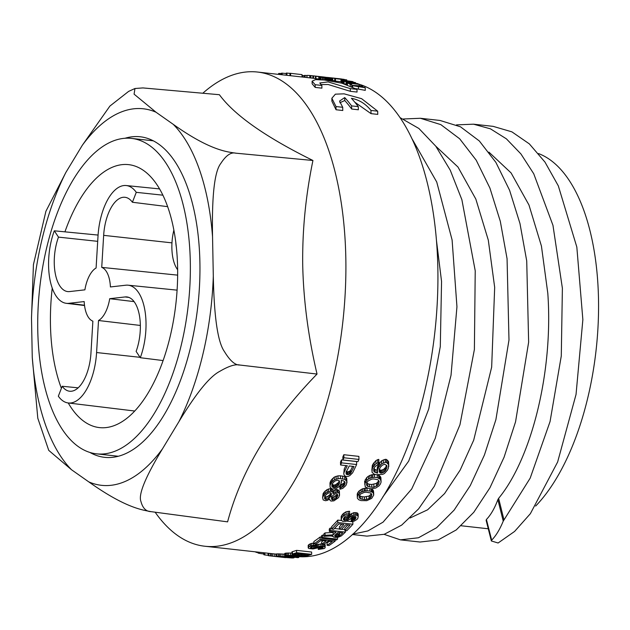 <?xml version="1.0" encoding="UTF-8"?>
<svg xmlns="http://www.w3.org/2000/svg" width="630" height="630" viewBox="0 0 630 630"><rect width="100%" height="100%" fill="white"/><g stroke="black" fill="none" stroke-linecap="round" stroke-linejoin="round"><path stroke-width="0.94" d="M436.495 240.77L441.559 281.468L440.291 346.626L428.754 408.965L408.649 461.168L382.701 497.117M371.031 113.644L370.968 110.439C365.605 103.769 359.084 99.729 351.414 98.311A240.943 113.487 96.3 0 1 358.289 106.627L351.603 105.887A240.943 113.487 96.3 0 0 344.72 97.571L339.546 101.091L342.72 107.297L335.995 106.549L331.86 98.249L335.388 94.169L344.067 93.831L361.604 98.674L377.693 111.187L377.756 114.392L371.031 113.644L354.792 102.186M350.296 88.609L328.112 81.908L319.772 82.971L321.851 85.452L321.906 88.153L315.213 87.412L312.149 83.814L312.102 81.191L315.504 79.608L324.379 80.026L341.901 83.207L356.989 89.358L357.045 92.059L350.351 91.318L350.296 88.609L356.989 89.358M320.812 84.593L328.159 84.507L350.351 91.318M312.937 160.485C265.577 137.072 234.399 115.156 219.39 94.713L142.923 87.924L134.962 88.507L134.08 94.153L156.019 112.227L173.219 124.323C210.247 150.665 227.273 151.822 235.714 153.169L312.937 160.485C305.597 196.04 302.195 231.202 302.731 265.978C303.565 301.006 308.33 337.034 317.032 374.055C271.034 421.305 241.227 470.571 227.595 521.861L151.058 511.647C142.679 510.032 125.693 508.126 88.783 481.879L71.576 469.783L48.738 450.371L37.792 418.194L32.256 357.273L31.5 317.993L33.429 264.608L45.903 211.286L65.867 172.447L82.325 145.262L109.903 106.068L128.638 91.382L134.962 88.507M235.714 153.169C230.997 151.964 226.02 155.397 220.784 163.469C214.499 171.478 211.759 195.93 212.546 236.825L213.302 276.113C214.098 317.173 217.807 342.318 224.414 351.548C229.982 360.738 235.1 365.235 239.786 365.03C235.4 363.959 228.706 366.077 219.705 371.385C209.648 376.59 196.056 393.348 178.928 421.651L162.477 448.844C145.325 477.194 138.151 494.755 140.947 501.504C142.703 508.166 146.073 511.544 151.058 511.647M326.458 77.695L328.939 78.041A240.943 113.487 96.3 0 1 329.411 78.159L328.679 78.144A240.943 113.487 96.3 0 1 329.151 78.27L330.781 78.301A240.943 113.487 96.3 0 0 330.388 78.199L324.111 77.506A240.943 113.487 96.3 0 1 324.584 77.624L320.969 77.222A240.943 113.487 96.3 0 0 320.339 77.065L321.394 77.104A240.943 113.487 96.3 0 0 320.922 76.994L318.89 76.899A240.943 113.487 96.3 0 1 319.52 77.057L326.033 77.781A240.943 113.487 96.3 0 0 325.56 77.663L326.458 77.695L326.505 80.144L328.986 80.49M326.505 80.144L325.86 80.081M318.741 76.836L318.938 79.356A238.557 112.361 96.3 0 1 319.567 79.514L321.001 79.789M330.931 78.372L330.978 80.829L329.844 80.797M335.656 78.333L333.215 78.057A240.943 113.487 96.3 0 1 333.254 78.065L332.293 77.955A240.943 113.487 96.3 0 0 332.168 77.939L328.962 77.584A240.943 113.487 96.3 0 0 328.49 77.537L328.49 77.773A240.943 113.487 96.3 0 0 325.513 77.238L324.3 77.104A240.943 113.487 96.3 0 1 325.56 77.309L315.433 76.183L315.48 78.608A238.557 112.361 96.3 0 1 315.945 78.695L318.78 79.01M306.991 77.545L306.952 75.395A240.943 113.487 96.3 0 1 309.779 75.505L310.401 75.576A240.943 113.487 96.3 0 1 310.873 75.592L312.834 75.805L312.882 78.207A238.557 112.361 96.3 0 1 313.59 78.301L315.473 78.514M356.005 88.672L365.282 90.366L365.227 87.728A240.943 113.487 96.3 0 0 364.754 87.428L359.139 86.294L362.691 86.2L362.707 87.011M351.721 86.082L352.162 86.129M344.752 83.987L346.091 84.136M340.925 80.16L341.074 80.27A240.943 113.487 96.3 0 1 341.712 80.49L353.044 81.75A240.943 113.487 96.3 0 0 352.414 81.53L341.09 80.112L341.129 82.758A238.557 112.361 96.3 0 1 341.759 82.987L343.641 83.412M332.262 78.033A240.943 113.487 96.3 0 1 332.727 78.112L342.618 79.207L334.695 78.49A240.943 113.487 96.3 0 1 335.404 78.648L346.744 79.908A240.943 113.487 96.3 0 0 346.272 79.805L336.625 78.734L344.303 79.412A240.943 113.487 96.3 0 0 343.594 79.293L332.262 78.033L332.301 80.451A238.557 112.361 96.3 0 1 332.774 80.538L334.743 80.758M334.695 78.49L334.743 80.931A238.557 112.361 96.3 0 1 335.451 81.097L340.956 81.711M332.301 80.412L331.679 80.349A238.557 112.361 96.3 0 0 331.207 80.278L331.159 77.86A240.943 113.487 96.3 0 1 331.632 77.931L331.679 80.349M339.877 102.745L344.775 100.516A238.557 112.361 96.3 0 1 351.658 109.029L358.352 109.77L358.289 106.627M331.86 98.249L331.916 101.249L336.058 109.754L342.783 110.502L342.72 107.297M355.659 83.317A238.557 112.361 96.3 0 1 356.218 83.451M358.1 83.947A238.557 112.361 96.3 0 1 358.73 84.121A240.943 113.487 96.3 0 1 359.21 84.357L359.242 86.003M358.738 84.129A238.557 112.361 96.3 0 1 437.842 267.97A238.557 112.361 96.3 0 1 303.014 556.786M276.389 554.156L204.805 546.234A238.557 112.361 96.3 0 0 345.815 257.741A238.557 112.361 -83.7 0 0 257.512 72.04A238.557 112.361 -83.7 0 0 202.813 93.24M302.597 556.786A238.557 112.361 96.3 0 1 298.699 556.636M204.805 546.234A238.557 112.361 96.3 0 1 155.137 512.19M373.692 468.303L375.118 469.555L377.275 470.153M377.748 462.696L377.693 459.656L378.819 459.388L378.874 462.428L375.968 463.648L373.023 467.113A240.943 113.487 96.3 0 1 372.354 468.523L371.968 472.114L374.015 474.122L376.094 474.705L382.678 474.374L384.465 473.5L387.411 470.193A240.943 113.487 96.3 0 0 388.245 468.429L388.631 464.672L386.576 462.507L385.3 462.365L385.237 459.309L381.52 460.861L378.575 464.381A238.557 112.361 96.3 0 1 377.748 466.168L377.228 467.964L377.567 473.091L376.929 473.02L376.874 470.114M385.237 459.309L386.521 459.451L388.576 461.648L388.757 466.602M377.693 459.656L375.913 460.632L372.968 464.137A238.557 112.361 96.3 0 1 372.298 465.562L371.842 470.295M377.268 474.768L379.496 475.713L380.898 477.587L381.079 482.108L380.394 484.021L379.071 485.824L375.803 488.014L371.291 488.77L368.4 488.447L365.227 486.84L364.597 481.446L366.605 477.697L368.4 476.201L371.48 474.823L375.716 474.595M370.983 488.73L373.062 489.959L373.645 492.44L373.692 495.117L371.676 498.385L366.786 500.669L361.006 500.582L358.777 499.779L357.375 498.22L357.21 494.133L357.895 492.463L359.226 490.833L362.494 488.778L367.329 488.092M355.194 516.505A238.557 112.361 96.3 0 1 354.824 516.962L352.202 518.017A238.557 112.361 96.3 0 1 351.186 519.23L351.233 521.687A240.943 113.487 96.3 0 0 352.249 520.482L352.202 518.017M351.233 521.687L354.154 521.136L356.966 519.443A240.943 113.487 96.3 0 0 357.808 518.403L358.202 516.6L357.596 515.592L356.486 515.23L353.753 515.167L349.477 517.474A240.943 113.487 96.3 0 1 348.461 518.726L345.012 520.341L343.429 519.719L343.657 518.191A240.943 113.487 96.3 0 0 345.012 516.521L348.611 515.064A240.943 113.487 96.3 0 0 349.626 513.757L349.579 511.245L346.02 511.804L343.043 513.82A238.557 112.361 96.3 0 1 341.688 515.505L341.161 516.568L341.169 519.908L342.712 521.388L345.941 521.309L350.382 518.939A240.943 113.487 96.3 0 0 351.398 517.687L353.383 516.529L355.147 516.49L355.942 516.813L355.887 518.191A240.943 113.487 96.3 0 1 354.871 519.435L352.249 520.482M344.051 520.23L344.004 517.773L346.264 517.577L348.414 516.253A238.557 112.361 96.3 0 0 349.43 514.994L353.706 512.663L356.438 512.726L357.549 513.088L358.155 514.104L358.202 516.6M352.894 524.223L337.83 522.546L337.782 520.104A238.557 112.361 96.3 0 1 331.663 526.664L331.711 529.066L333.632 529.287A240.943 113.487 96.3 0 0 338.735 523.9L343.862 524.475A240.943 113.487 96.3 0 1 339.444 529.168L341.365 529.381A240.943 113.487 96.3 0 0 345.783 524.688L349.949 525.152A240.943 113.487 96.3 0 1 344.846 530.531L346.768 530.744A240.943 113.487 96.3 0 0 352.894 524.223L352.847 521.782L351.666 521.648M337.782 520.104L341.562 520.53M346.618 521.089L351.233 521.601M347.886 524.916A238.557 112.361 96.3 0 1 344.807 528.129L344.846 530.531M341.799 524.239A238.557 112.361 96.3 0 1 339.397 526.759L339.444 529.168M323.875 536.319L332.774 535.815L333.506 537.067L335.577 537.461L338.507 537.122L341.318 535.917A240.943 113.487 96.3 0 0 345.413 532.09L330.348 530.413L330.301 528.019A238.557 112.361 96.3 0 1 329.285 529.011L329.332 531.405L336.058 532.153A240.943 113.487 96.3 0 1 333.16 534.838L333.113 532.46L325.025 532.925A238.557 112.361 96.3 0 1 323.828 533.964L323.875 536.319A240.943 113.487 96.3 0 0 325.064 535.295L325.025 532.925M330.301 528.019L331.695 528.176M334.428 528.483L339.436 529.035M341.476 529.263L344.83 529.641M333.743 531.893A238.557 112.361 96.3 0 1 333.113 532.46M337.562 539.138L322.505 537.461L322.466 535.106A238.557 112.361 96.3 0 1 321.434 535.949L321.481 538.296L336.538 539.973A240.943 113.487 96.3 0 0 337.562 539.138L337.53 537.288M322.466 535.106L323.851 535.264M330.191 535.965L332.734 536.248M335.176 541.052L320.119 539.382L320.072 537.036A238.557 112.361 96.3 0 1 313.913 541.493L313.953 543.824L315.882 544.037A240.943 113.487 96.3 0 0 321.009 540.383L326.135 540.949A240.943 113.487 96.3 0 1 321.686 544.147L323.615 544.359A240.943 113.487 96.3 0 0 328.065 541.162L332.223 541.627A240.943 113.487 96.3 0 1 327.096 545.281L329.017 545.501A240.943 113.487 96.3 0 0 335.176 541.052L335.152 539.816M320.072 537.036L321.457 537.185M329.419 541.32A238.557 112.361 96.3 0 1 327.049 542.95L327.096 545.281M323.332 540.642A238.557 112.361 96.3 0 1 321.647 541.816L321.686 544.147M313.937 542.91L310.141 543.879A238.557 112.361 96.3 0 1 308.771 544.682L308.188 545.659L308.227 547.974L308.826 548.494L312.992 548.951L317.465 547.966A240.943 113.487 96.3 0 0 318.496 547.368L322.253 546.934L323.048 547.147L322.977 547.872A240.943 113.487 96.3 0 1 321.946 548.47L319.315 548.872L319.284 547.116M322.276 543.855L316.528 544.832M323.56 543.997L325.269 544.824L324.899 548.084A240.943 113.487 96.3 0 1 324.041 548.58L318.284 549.431L318.252 547.509M298.927 555.321L302.896 555.951L307.527 555.684A240.943 113.487 96.3 0 0 311.661 554.353L296.604 552.683L296.565 550.36A238.557 112.361 96.3 0 1 292.422 551.683L291.879 551.959L292.194 554.573L298.919 555.195M296.565 550.36L311.622 552.038L311.661 554.353M292.147 553.022L286.036 553.124A238.557 112.361 96.3 0 1 285.343 553.242L284.744 553.565L284.791 555.912L285.382 556.14L297.675 557.629A240.943 113.487 96.3 0 0 298.714 557.503L298.691 556.353M284.76 554.156L278.413 553.888A238.557 112.361 96.3 0 1 276.853 553.912L276.255 553.998L276.302 556.377L278.318 556.668A240.943 113.487 96.3 0 0 279.358 556.699L279.35 556.495M343.838 454.71A238.557 112.361 96.3 0 1 342.838 456.955L342.893 459.979L357.958 461.648A240.943 113.487 96.3 0 0 358.95 459.435L358.895 456.388L343.838 454.71L343.893 457.766L358.95 459.435M345.901 465.578A238.557 112.361 96.3 0 1 344.232 468.988L343.775 473.555L344.067 474.957L345.642 476.493L348.051 476.422L349.831 475.603L352.619 472.799A240.943 113.487 96.3 0 0 356.619 464.538L356.564 461.554L341.507 459.884A238.557 112.361 96.3 0 1 340.507 462.026L340.562 464.987L347.295 465.735A240.943 113.487 96.3 0 1 344.287 471.87L343.775 473.555M341.491 482.289L341.216 480.32L343.618 480.91L345.035 482.037L344.988 483.958A240.943 113.487 96.3 0 1 343.98 485.73L340.72 487.841A240.943 113.487 96.3 0 1 339.877 489.266L342.791 488.376L345.752 485.62A240.943 113.487 96.3 0 0 346.421 484.431L346.815 481.265L344.775 479.398L340.452 478.595L340.405 475.792L337.987 475.855L334.27 477.091L331.309 480.005A238.557 112.361 96.3 0 1 330.474 481.501L329.955 483.005L330.128 487.273L332.175 489.014L335.711 488.801L338.979 486.73L340.137 485.305A240.943 113.487 96.3 0 0 340.98 483.824L341.46 480.344M340.405 475.792L344.72 476.603L345.988 477.406L346.768 478.485L346.941 482.895M344.689 481.643A238.557 112.361 96.3 0 1 343.933 482.997L340.665 485.131A238.557 112.361 96.3 0 1 339.822 486.565L339.877 489.266M330.506 491.195L330.459 488.526L332.679 489.368L333.018 493.227L332.734 492.03L330.506 491.195L327.104 492.282L324.135 494.81A240.943 113.487 96.3 0 1 323.127 496.377L322.607 497.692L323.174 499.929L325.403 500.708L327.34 500.393L329.64 499.023L330.073 500.425L331.018 501.063L333.924 500.85L338.357 497.787A240.943 113.487 96.3 0 0 339.027 496.747L339.428 493.936L338.971 493.014L336.743 492.188L336.696 489.518L332.955 491.148M336.696 489.518L338.924 490.353L339.381 491.282L339.546 495.385M330.459 488.526L327.049 489.62L324.088 492.172A238.557 112.361 96.3 0 1 323.08 493.755L322.607 497.692M239.786 365.03L317.032 374.055M124.882 138.301A161.264 75.954 96.3 0 1 140.214 136.773A161.264 75.954 96.3 0 1 199.608 283.752A161.264 75.954 96.3 0 1 125.409 453.742A161.264 75.954 96.3 0 1 104.588 457.325A161.264 75.954 96.3 0 1 89.964 452.474M37.769 330.317A158.689 74.742 -83.7 0 0 96.508 453.836A158.689 74.742 -83.7 0 0 190.307 261.93A158.689 74.742 -83.7 0 0 131.568 138.403A158.689 74.742 -83.7 0 0 37.769 330.317M68.237 402.972A132.292 62.307 -83.7 0 0 99.713 427.628A132.292 62.307 -83.7 0 0 116.503 424.659A132.292 62.307 -83.7 0 0 177.353 285.516A132.292 62.307 -83.7 0 0 128.937 164.674A132.292 62.307 -83.7 0 0 111.565 167.588A132.292 62.307 -83.7 0 0 64.937 231.84M52.227 288.17A132.292 62.307 -83.7 0 0 61.393 388.332M177.644 269.766A33.398 15.734 96.3 0 1 177.014 268.86A33.398 15.734 96.3 0 1 173.888 230.076M175.786 242.07A20.042 9.442 -83.7 0 0 176.392 247.346M134.111 301.62L109.707 298.691L125.087 296.95A36.319 17.104 96.3 0 1 127 296.95A36.319 17.104 96.3 0 1 136.127 351.398L140.301 357.714A48.132 22.672 -83.7 0 0 128.118 285.193A48.132 22.672 -83.7 0 0 125.795 285.209L110.415 286.949A27.381 12.891 -83.7 0 0 101.729 267.38L103.659 235.352A36.319 17.104 96.3 0 1 125.087 197.3A36.319 17.104 96.3 0 1 132.41 202.254L136.269 192.331A48.132 22.672 -83.7 0 0 126.205 185.543A48.132 22.672 -83.7 0 0 98.02 235.99L96.091 268.018A27.381 12.891 -83.7 0 0 84.9 289.839L69.52 291.58A36.319 17.104 96.3 0 1 67.764 291.588A36.319 17.104 96.3 0 1 58.48 237.124L54.306 230.808A48.132 22.672 -83.7 0 0 66.276 303.314A48.132 22.672 -83.7 0 0 68.812 303.321L84.192 301.573A27.381 12.891 -83.7 0 0 92.878 321.15L90.948 353.178A36.319 17.104 96.3 0 1 69.678 391.238A36.319 17.104 96.3 0 1 62.197 386.269L58.338 396.191A48.132 22.672 -83.7 0 0 68.19 402.964A48.132 22.672 -83.7 0 0 96.587 352.54L98.516 320.512A27.381 12.891 -83.7 0 0 109.707 298.691M140.364 325.45L98.516 320.512M78.128 387.828L62.197 386.269M98.083 235.069L54.306 230.808M97.697 241.337L58.48 237.124M162.942 195.19L136.269 192.331M167.682 206.648L132.41 202.254M177.652 275.137L101.729 267.38M163.076 360.565L140.301 357.714M385.3 462.365L381.583 463.893L378.638 467.358A240.943 113.487 96.3 0 1 377.803 469.122L377.291 470.901M378.874 462.428A240.943 113.487 96.3 0 1 378.047 464.263L374.787 466.932A240.943 113.487 96.3 0 1 373.787 469.051L373.748 471.232L376.929 473.02M381.26 473.146L383.686 472.335L385.647 470.366A240.943 113.487 96.3 0 0 386.812 467.893L386.851 465.625L384.788 464.247L382.363 465.129L380.402 467.184A240.943 113.487 96.3 0 1 379.236 469.649L379.197 471.838L381.26 473.146L381.205 470.232L383.623 469.405L385.591 467.413A238.557 112.361 96.3 0 0 386.584 465.279M373.748 471.232L373.716 469.484M374.377 472.02L374.322 469.106M375.173 472.469L375.118 469.555M377.803 469.122L377.748 466.168M378.638 467.358L378.575 464.381M379.788 465.601L379.732 462.601M381.583 463.893L381.52 460.861M383.363 462.932L383.308 459.884M386.576 462.507L386.521 459.451M387.852 463.428L387.789 460.388M388.631 464.672L388.576 461.648M372.354 468.523L372.298 465.562M373.023 467.113L372.968 464.137M374.173 465.357L374.118 462.365M375.968 463.648L375.913 460.632M380.622 473.075L380.559 470.161L381.205 470.232M379.827 472.626L379.772 469.704L380.559 470.161M379.142 468.909L379.772 469.704M379.197 471.838L379.166 470.09M386.812 467.893L386.765 465.515M385.647 470.366L385.591 467.413M384.828 471.374L384.765 468.437M383.686 472.335L383.623 469.405M382.386 472.909L382.331 469.996M374.377 474.445L374.433 477.304L377.315 477.627L377.268 474.831M374.433 477.304L371.535 477.674L368.455 479.028L366.66 480.509L364.652 484.218M377.315 477.627L380.496 479.351L381.079 482.108M371.81 487.25L367.81 486.494L366.558 485.076L366.936 482.525L368.093 480.997L371.826 479.068L373.921 478.958L377.913 479.745L379.173 481.233L378.795 483.84L377.63 485.336L373.897 487.171L371.81 487.25L371.755 484.502L376.433 483.415L378.811 480.808M378.756 478.131L378.701 475.272M379.543 478.564L379.496 475.713M380.496 479.351L380.441 476.508M380.953 480.422L380.898 477.587M365.337 482.344L365.282 479.548M366.66 480.509L366.605 477.697M368.455 479.028L368.4 476.201M369.92 478.178L369.865 475.335M371.535 477.674L371.48 474.823M372.669 477.453L372.613 474.603M378.795 483.84L378.74 481.044M377.63 485.336L377.583 482.564M376.488 486.179L376.433 483.415M373.897 487.171L373.842 484.415M369.566 487.006L369.511 484.249L371.755 484.502M367.81 486.494L367.755 483.738L369.511 484.249M366.502 482.312L367.755 483.738M366.558 485.076L366.534 483.753M367.007 488.053L367.062 490.77L369.944 491.085L369.897 488.612M367.062 490.77L364.164 491.053L361.077 492.219L359.281 493.51L357.257 496.786M369.944 491.085L373.118 492.66L373.692 495.117M364.408 499.566L360.415 498.842L359.163 497.566L359.549 495.306L360.714 493.967L364.455 492.298L366.542 492.227L370.542 492.975L371.787 494.306L371.401 496.621L370.243 497.936L366.502 499.519L364.408 499.566L364.361 496.936L369.046 496.03L371.385 493.881M371.377 491.55L371.33 488.841M372.173 491.943L372.117 489.242M373.118 492.66L373.062 489.959M373.574 493.613L373.519 490.92M357.95 495.125L357.895 492.463M359.281 493.51L359.226 490.833M361.077 492.219L361.029 489.534M362.541 491.479L362.494 488.778M364.164 491.053L364.108 488.352M365.29 490.88L365.243 488.171M371.401 496.621L371.353 493.959M370.243 497.936L370.196 495.29M369.093 498.669L369.046 496.03M366.502 499.519L366.447 496.881M362.171 499.314L362.116 496.684L364.361 496.936M360.415 498.842L360.36 496.204L362.116 496.684M359.116 494.92L360.36 496.204M359.163 497.566L359.139 496.393M349.626 513.757L346.067 514.308L343.09 516.309A240.943 113.487 96.3 0 1 341.736 517.978L341.169 519.908M353.06 520.348L353.013 517.884M354.044 520.018L353.997 517.545M354.871 519.435L354.824 516.962M355.887 518.191L355.863 516.781M341.208 519.033L341.161 516.568M341.736 517.978L341.688 515.505M343.09 516.309L343.043 513.82M344.256 515.277L344.208 512.788M346.067 514.308L346.02 511.804M348.177 513.828L348.13 511.324M343.429 519.719L343.413 518.774M345.012 520.341L344.964 517.876M346.311 520.041L346.264 517.577M347.461 519.506L347.413 517.041M348.461 518.726L348.414 516.253M349.477 517.474L349.43 514.994M350.477 516.671L350.43 514.182M351.792 515.883L351.745 513.387M353.753 515.167L353.706 512.663M355.202 515.088L355.155 512.584M356.486 515.23L356.438 512.726M357.596 515.592L357.549 513.088M337.83 522.546A240.943 113.487 96.3 0 1 331.711 529.066M333.16 534.838L325.064 535.295M330.348 530.413A240.943 113.487 96.3 0 1 329.332 531.405M336.601 536.579L334.853 536.217L334.743 535.35A240.943 113.487 96.3 0 0 337.979 532.366L342.783 532.901A240.943 113.487 96.3 0 1 339.546 535.886L336.601 536.579L336.554 534.208L339.499 533.515A238.557 112.361 96.3 0 0 340.468 532.641M345.413 532.09L345.382 530.586M332.734 536.484L332.727 535.815M339.546 535.886L339.499 533.515M338.712 536.303L338.672 533.933M337.735 536.532L337.688 534.169M336.066 534.153L336.554 534.208M335.64 536.469L335.601 534.579M334.853 536.217L334.829 535.272M322.505 537.461A240.943 113.487 96.3 0 1 321.481 538.296M320.119 539.382A240.943 113.487 96.3 0 1 313.953 543.824M319.315 548.872A240.943 113.487 96.3 0 1 318.284 549.431M308.227 547.974L308.81 547.005A240.943 113.487 96.3 0 0 310.188 546.202L313.181 545.297L316.748 545.178A240.943 113.487 96.3 0 1 315.724 545.832L312.11 546.415A240.943 113.487 96.3 0 1 310.732 547.218L310.495 548.005L312.07 548.407L315.543 547.753A240.943 113.487 96.3 0 0 316.567 547.155L320.875 546.147L323.607 546.328L325.308 547.147M320.127 548.848L320.095 546.942M321.111 548.722L321.079 546.856M321.946 548.47L321.922 546.895M322.977 547.872L322.962 547.123M308.275 547.525L308.227 545.21M308.81 547.005L308.771 544.682M310.188 546.202L310.141 543.879M311.362 545.722L311.322 543.399M313.181 545.297L313.134 542.966M315.299 545.147L315.276 543.973M316.748 545.178L316.717 543.47M310.495 548.005L310.488 547.509M311.11 548.297L311.086 547.013M312.07 548.407L312.039 546.462M313.378 548.32L313.338 546.005M314.535 548.108L314.488 545.848M315.543 547.753L315.504 545.832M316.567 547.155L316.536 545.32M317.575 546.785L317.536 544.454M318.906 546.438L318.859 544.107M320.875 546.147L320.827 543.824M322.324 546.186L322.284 544.218M323.607 546.328L323.568 544.359M324.718 546.58L324.67 544.249M296.604 552.683A240.943 113.487 96.3 0 1 292.47 554.006L291.926 554.282M302.471 555.589L300.943 555.022A240.943 113.487 96.3 0 0 304.219 554.006L308.708 554.502A240.943 113.487 96.3 0 1 305.432 555.518L302.471 555.589L302.455 554.573M296.068 554.872L299.022 554.802A240.943 113.487 96.3 0 0 302.298 553.786L297.494 553.258A240.943 113.487 96.3 0 1 294.218 554.274L296.068 554.872L296.045 553.731M292.47 554.006L292.422 551.683M305.432 555.518L305.408 554.132M304.597 555.628L304.566 554.038M303.605 555.644L303.581 554.219M301.833 555.518L301.817 554.77M295.108 554.77L295.092 554.022M299.022 554.802L298.998 553.423M298.187 554.912L298.155 553.329M297.202 554.935L297.171 553.361M284.791 555.912L285.39 555.581A240.943 113.487 96.3 0 0 286.075 555.463L292.194 555.353L303.904 556.597A240.943 113.487 96.3 0 1 302.865 556.818L288.005 555.684A240.943 113.487 96.3 0 1 287.311 555.794L298.714 557.503M284.839 555.747L284.799 553.4M285.39 555.581L285.343 553.242M286.075 555.463L286.036 553.124M287.264 555.345L287.217 553.014M288.595 555.282L288.548 552.951M290.572 555.282L290.524 552.951M292.194 555.353L292.178 554.558M293.966 555.495L293.958 555.022M303.904 556.597L303.888 555.959M287.674 556.235L287.666 555.739M288.784 556.4L288.768 555.613M276.302 556.377L276.901 556.282A240.943 113.487 96.3 0 0 278.46 556.251L291.162 557.188L293.517 557.928A240.943 113.487 96.3 0 1 291.958 557.959L285.681 557.487A240.943 113.487 96.3 0 0 286.729 557.519L290.036 557.739A240.943 113.487 96.3 0 0 291.595 557.715L280.382 556.463A240.943 113.487 96.3 0 1 278.822 556.495L279.358 556.699M276.349 556.314L276.31 553.935M276.901 556.282L276.853 553.912M278.46 556.251L278.413 553.888M279.649 556.251L279.602 553.888M280.98 556.282L280.933 553.92M282.957 556.377L282.909 554.022M284.587 556.495L284.539 554.14M294.115 557.747L294.108 557.227M285.681 557.487L285.673 556.77M286.729 557.519L286.713 556.888M287.863 557.629L287.847 557.014M289.02 557.707L289.012 557.148M290.036 557.739L290.028 557.259M283.815 557.416L272.223 556.125M283.437 557.369L283.437 557.377A240.943 113.487 96.3 0 1 282.531 557.259M271.443 553.644L271.491 556.046L270.301 555.912L285.358 557.589M270.254 553.51L270.301 555.912A240.943 113.487 96.3 0 1 268.734 555.707L268.128 555.558L268.089 553.266M268.183 555.605L268.144 553.274M268.734 555.707L268.687 553.337M272.829 556.18L272.782 553.786M274.806 556.385L274.759 553.983M283.012 557.274L283.004 556.55M284.445 557.44L284.429 556.652M285.374 557.558L285.358 556.739M263.82 552.793L263.86 554.747A240.943 113.487 96.3 0 0 264.907 554.991L268.128 555.266M263.852 554.085A240.943 113.487 96.3 0 1 263.521 553.983L258.977 553.313A240.943 113.487 96.3 0 1 257.93 552.943L257.914 552.14M258.977 553.313L258.954 552.25M263.521 553.983L263.498 552.762M264.907 554.991L264.868 552.912M257.922 552.565L256.528 552.415A240.943 113.487 96.3 0 1 255.481 551.982L255.481 551.864M256.528 552.415L256.52 551.982M343.893 457.766A240.943 113.487 96.3 0 1 342.893 459.979M340.562 464.987A240.943 113.487 96.3 0 0 341.562 462.869L356.619 464.538M347.925 474.705L346.169 474.162L346.043 472.413A240.943 113.487 96.3 0 0 349.217 465.948L354.021 466.483A240.943 113.487 96.3 0 1 350.847 472.949L350.028 473.902L347.925 474.705L347.87 471.846L349.973 471.035L350.792 470.074A238.557 112.361 96.3 0 0 352.635 466.326M344.287 471.87L344.232 468.988M341.562 462.869L341.507 459.884M350.847 472.949L350.792 470.074M350.028 473.902L349.973 471.035M349.051 474.484L348.996 471.626M346.965 474.595L346.909 471.744L347.87 471.846M346.114 471.303L346.909 471.744M346.169 474.162L346.13 472.24M340.452 478.595L338.042 478.65L334.325 479.879L331.364 482.761A240.943 113.487 96.3 0 1 330.529 484.234L330.01 485.73M335.42 487.557L338.365 485.423A240.943 113.487 96.3 0 0 339.546 483.352L339.279 480.753L337.53 480.233L335.105 480.934L333.136 482.635A240.943 113.487 96.3 0 1 331.963 484.706L331.916 486.557L334.294 487.738L334.239 485.029L335.373 484.848L335.42 487.557L334.294 487.738M330.529 484.234L330.474 481.501M331.364 482.761L331.309 480.005M332.522 481.296L332.475 478.524M334.325 479.879L334.27 477.091M336.105 479.099L336.058 476.304M338.042 478.65L337.987 475.855M342.696 478.839L342.641 476.036M344.775 479.398L344.72 476.603M346.043 480.202L345.988 477.406M346.815 481.265L346.768 478.485M340.72 487.841L340.665 485.131M342.011 487.368L341.964 484.651M343.161 486.573L343.106 483.848M343.98 485.73L343.933 482.997M344.988 483.958L344.949 481.942M333.333 487.628L333.278 484.919L334.239 485.029M332.538 487.234L332.49 484.525L333.278 484.919M331.86 483.84L332.49 484.525M331.916 486.557L331.884 485.076M339.546 483.352L339.499 481.241M339.334 480.871A238.557 112.361 96.3 0 1 338.318 482.69L335.373 484.848M338.365 485.423L338.318 482.69M337.546 486.258L337.491 483.533M336.396 487.053L336.349 484.336M333.018 493.227L333.002 493.802L333.664 493.298L333.609 490.644M336.743 492.188L333.664 493.298M326.245 499.464L328.033 498.842L330.341 496.897A240.943 113.487 96.3 0 0 331.018 495.857L331.404 493.621L330.624 492.668L327.876 493.227L325.568 495.251A240.943 113.487 96.3 0 1 324.899 496.29L324.513 498.456L326.245 499.464L326.198 496.865L327.986 496.243L330.293 494.274A238.557 112.361 96.3 0 0 330.97 493.227L331.002 493.125M335.759 498.606L332.821 499.921L332.774 497.322L336.704 494.991L336.751 497.613L335.759 498.606L335.711 495.999M336.751 497.613A240.943 113.487 96.3 0 0 337.428 496.566L337.782 495.471L336.869 493.652L334.932 494.014L332.301 495.999A240.943 113.487 96.3 0 1 331.624 497.038L331.561 499.236L332.821 499.921M335.128 492.589L335.081 489.927M337.711 492.29L337.656 489.62M338.971 493.014L338.924 490.353M339.428 493.936L339.381 491.282M329.616 499.566L329.608 499.039M323.127 496.377L323.08 493.755M324.135 494.81L324.088 492.172M325.3 493.518L325.245 490.872M327.104 492.282L327.049 489.62M328.569 491.565L328.514 488.904M331.467 491.305L331.419 488.636M332.734 492.03L332.679 489.368M331.372 494.763L331.349 493.558M331.018 495.857L330.97 493.227M330.341 496.897L330.293 494.274M329.348 497.897L329.301 495.282M328.033 498.842L327.986 496.243M325.285 499.354L325.238 496.755L326.198 496.865M324.458 495.849L325.238 496.755M334.12 499.519L334.073 496.92M332.183 499.85L332.136 497.251L332.774 497.322M331.506 496.637L332.136 497.251M331.561 499.236L331.522 497.353M337.428 496.566L337.381 494.188M337.278 494.085A238.557 112.361 96.3 0 1 336.704 494.991M312.102 81.191L315.157 84.704L315.213 87.412M315.157 84.704L321.851 85.452M370.968 110.439L377.693 111.187M351.603 105.887L351.658 109.029M344.72 97.571L344.775 100.516M335.995 106.549L336.058 109.754M326.442 77.388A240.943 113.487 96.3 0 1 327.86 77.482L328.49 77.553M337.601 78.545L341.082 78.931A240.943 113.487 96.3 0 1 341.712 79.01L341.712 79.081M332.293 77.955A240.943 113.487 96.3 0 1 333.735 78.136L331.159 77.86M341.712 79.01L331.632 77.931M333.254 78.065A240.943 113.487 96.3 0 1 334.625 78.23L333.215 78.057M332.727 78.112L332.774 80.538M346.744 79.908L346.752 80.624M335.404 78.648L335.451 81.097M342.696 80.325L350.965 81.364A240.943 113.487 96.3 0 1 351.595 81.585L343.153 80.648A240.943 113.487 96.3 0 0 342.523 80.427L342.696 80.49M353.202 81.861L353.209 82.27M343.145 80.829L343.192 83.333M342.342 80.656L342.389 83.16M341.712 80.49L341.759 82.987M341.074 80.27L341.129 82.758M344.145 80.435L344.153 80.876M347.768 80.837L347.776 81.364M348.807 80.971L348.823 81.483M349.689 81.097L349.697 81.577M350.414 81.231L350.422 81.648M344.075 81.396L353.966 82.491L346.051 82.239A240.943 113.487 96.3 0 1 346.76 82.561L358.1 83.822A240.943 113.487 96.3 0 0 357.627 83.609L347.981 82.538L355.651 82.751A240.943 113.487 96.3 0 0 354.942 82.459L343.602 81.199A240.943 113.487 96.3 0 1 344.075 81.396L344.122 83.806M343.602 81.199L343.649 83.672M355.651 82.751L355.666 83.388M346.76 82.561L346.799 84.617M346.051 82.239L346.091 84.388M358.73 84.121L347.398 82.861L347.437 84.822M347.398 82.861A240.943 113.487 96.3 0 1 350.248 84.325L351.69 84.483L351.729 86.444M359.21 84.357L349.319 83.254A240.943 113.487 96.3 0 1 351.69 84.483M350.248 84.325L350.272 85.845M365.227 87.728L352.619 85.688A240.943 113.487 96.3 0 0 352.146 85.404L362.218 85.932A240.943 113.487 96.3 0 1 362.691 86.2M358.407 86.326L358.462 88.948M352.619 85.688L352.642 86.853M352.146 85.404L352.17 86.641M302.03 75.553A240.943 113.487 96.3 0 1 302.565 75.513L304.014 75.679L304.046 77.214M304.022 76.143L304.463 76.191M302.565 75.513L302.597 77.057M304.479 77.262L304.447 75.419A240.943 113.487 96.3 0 1 305.07 75.403L305.109 77.332M305.07 75.403L306.96 75.592M309.779 75.505L309.818 77.86M310.873 75.592L310.921 77.978M321.788 76.797L312.834 75.797A240.943 113.487 96.3 0 1 313.543 75.891L324.883 77.167M318.268 76.395L324.411 77.088A240.943 113.487 96.3 0 1 324.883 77.151M310.401 75.553L310.448 77.931M313.543 75.891L313.59 78.301M315.433 76.183A240.943 113.487 96.3 0 1 315.906 76.269L326.033 77.395A240.943 113.487 96.3 0 1 327.293 77.64L328.498 77.892M315.906 76.269L315.945 78.695M328.679 78.144L328.726 80.593M329.151 78.27L329.199 80.656M328.458 77.955L328.506 80.404M327.742 77.844L327.789 80.293M326.939 77.75L326.986 80.199M326.19 77.86L326.23 80.246M326.017 77.884L326.064 80.223M325.371 77.868L325.411 80.144M324.56 77.805L324.607 80.049M323.355 77.671L323.403 79.923M322.237 77.514L322.276 79.813M320.954 77.325L321.001 79.711M320.158 77.191L320.205 79.648M319.52 77.057L319.567 79.514M318.89 76.899L318.938 79.356M330.522 78.372L330.569 80.837M329.797 78.333L329.844 80.758M278.31 74.356L278.665 73.474L282.145 73.505M280.98 73.45L281.004 74.655M279.594 73.426L279.618 74.497M278.665 73.474L278.688 74.395M281.508 74.71L281.484 73.206A240.943 113.487 96.3 0 1 282.13 73.159L282.161 74.781M282.13 73.159L286.256 73.584M289.989 75.655L289.942 73.261A240.943 113.487 96.3 0 1 290.587 73.324L302.014 74.624L302.053 76.994M286.288 75.246L286.248 73.072A240.943 113.487 96.3 0 1 286.902 73.088L290.69 73.466M290.587 73.324L290.635 75.726M286.902 73.088L286.941 75.317M435.802 146.223L457.963 167.021L475.831 199.072L488.305 240.14L494.676 287.367L491.66 367.172L473.689 440.173L460.207 470.012L444.583 493.566L427.597 509.804L410.099 517.994M488.927 152.129L511.087 172.927L528.956 204.978L541.43 246.046L547.801 293.273C553.423 371.464 531.555 458.483 498.621 498.338L503.992 519.923L530.184 478.138L550.069 421.533L561.283 355.981L562.385 288.249L552.967 225.343L533.736 173.762L520.931 153.948L506.394 138.844L490.455 128.835L473.5 124.181L456.482 124.89M384.087 534.342L400.412 539.847L418.43 537.776L436.59 527.735L454.128 510.103L470.295 485.549L484.423 455.01L495.897 419.651L508.985 340.019L507.063 258.717L500.315 221.335L489.919 188.071L476.209 160.193L459.656 138.773L440.827 124.622L420.375 118.275L403.358 118.991M352.753 534.161L367.904 530.925L383.072 522.136L411.697 488.998L435.283 438.252L451.025 375.275L456.947 306.755L452.104 239.983L436.74 182.031L412.185 139.057M491.676 540.154L491.369 540.965L486.116 520.301L486.423 519.474L491.676 540.154C496.03 535.689 499.881 529.342 503.236 521.112L503.992 519.923M491.369 540.965L498.102 542.997L514.584 531.444L530.365 513.686L557.637 461.995L576.04 394.459L582.86 319.654L576.828 247.062L558.33 185.889L544.974 162.091L529.342 143.884L511.899 131.851L493.164 126.362L473.5 124.181M400.412 539.847L420.076 542.028L438.094 539.965L456.254 529.924L473.784 512.292L489.959 487.738L504.087 457.199L515.553 421.832L528.641 342.2L526.719 260.907L519.971 223.516L509.576 190.252L495.873 162.375L479.312 140.955L460.483 126.803L440.039 120.464L420.375 118.275M352.383 534.508L366.951 536.122L384.237 534.295L401.688 525.105L418.611 508.882L434.361 486.195L459.947 424.793L474.39 349.485L475.225 270.798L461.884 199.726L450.269 170.234L435.787 146.207L418.903 128.488L400.16 117.7M538.524 153.57A189.89 89.444 96.3 0 1 598.5 298.911A189.89 89.444 96.3 0 1 535.658 506.048M488.258 528.727A189.89 89.444 96.3 0 1 486.258 528.554L461.207 525.766M486.423 519.474C490.809 514.938 494.629 508.315 497.881 499.606L498.621 498.338M497.881 499.606L503.236 521.112M156.019 112.227A189.425 89.224 -83.7 0 0 118.865 112.998A189.425 89.224 -83.7 0 0 82.325 145.262M88.783 481.879A189.425 89.224 -83.7 0 0 125.937 481.107A189.425 89.224 -83.7 0 0 162.477 448.844M178.928 421.651A189.425 89.224 -83.7 0 0 213.302 276.113M212.546 236.825A189.425 89.224 -83.7 0 0 173.219 124.323M65.867 172.447A189.425 89.224 -83.7 0 0 31.5 317.993M32.256 357.273A189.425 89.224 -83.7 0 0 71.576 469.783M140.041 357.32L96.587 352.54M84.491 305.219L68.812 303.321M171.966 242.865L103.659 235.352M128.859 297.407L125.087 296.95M312.882 78.199L257.512 72.04M96.508 453.836L118.314 456.262M131.568 138.403L153.373 140.829M68.19 402.964L134.694 411.02M66.276 303.314L84.53 305.526M126.205 185.543L159.626 188.921M128.118 285.193L177.093 290.147M285.595 557.613L283.634 557.4M272.759 556.188L270.805 555.967"/></g></svg>

